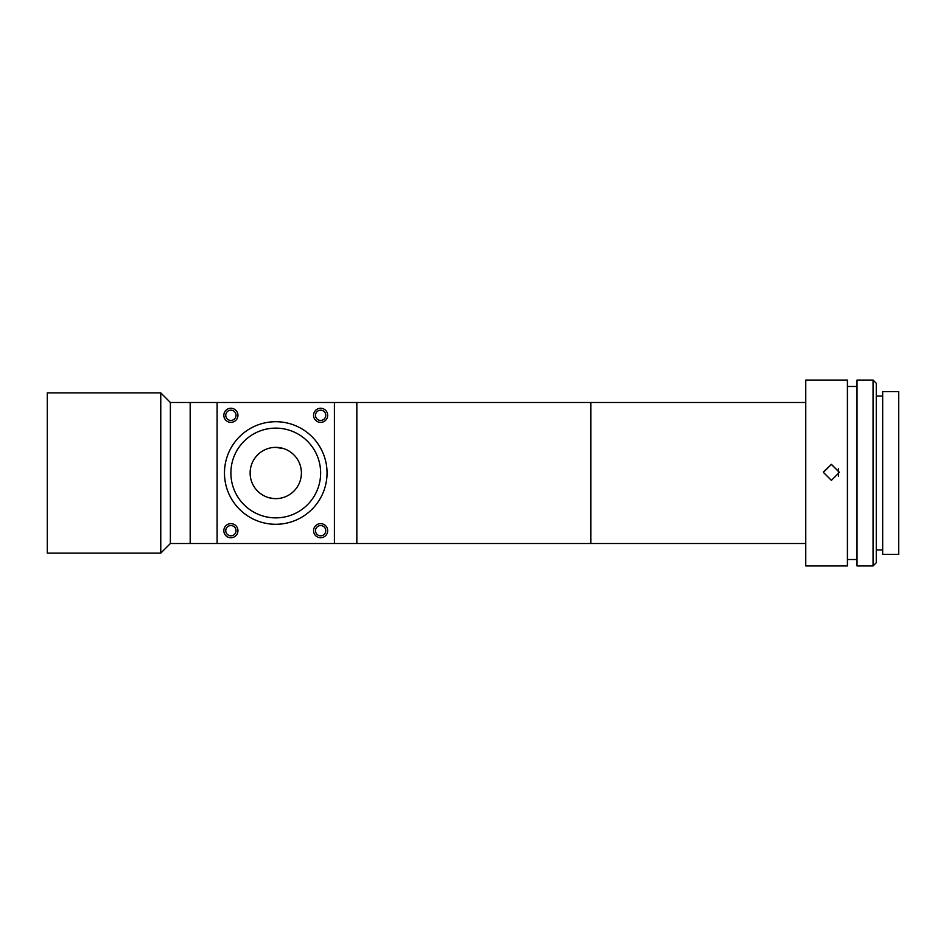 <?xml version="1.0" encoding="UTF-8"?>
<svg xmlns="http://www.w3.org/2000/svg" width="946" height="946" viewBox="0 0 946 946"><rect width="100%" height="100%" fill="white"/><g stroke="black" fill="none" stroke-linecap="round" stroke-linejoin="round"><path stroke-width="1.42" d="M160.761 553.126L160.761 392.874L47.3 392.874L47.3 553.126L160.761 553.126L170.375 543.512L170.375 402.488L160.761 392.874M805.756 543.512L356.843 543.512L356.843 402.488L356.843 543.512L217.107 543.512L217.107 402.488L190.181 402.488L190.181 543.512L190.181 402.488L170.375 402.488M217.107 543.512L170.375 543.512M230.883 525.562A5.132 5.132 0 0 0 225.763 530.694A5.132 5.132 0 0 0 230.883 535.814A5.132 5.132 0 0 0 236.015 530.694A5.132 5.132 0 0 0 230.883 525.562M230.883 410.186A5.132 5.132 0 0 0 225.763 415.306A5.132 5.132 0 0 0 230.883 420.438A5.132 5.132 0 0 0 236.015 415.306A5.132 5.132 0 0 0 230.883 410.186M320.635 410.186A5.132 5.132 0 0 0 315.503 415.306A5.132 5.132 0 0 0 320.635 420.438A5.132 5.132 0 0 0 325.755 415.306A5.132 5.132 0 0 0 320.635 410.186M320.635 525.562A5.132 5.132 0 0 0 315.503 530.694A5.132 5.132 0 0 0 320.635 535.814A5.132 5.132 0 0 0 325.755 530.694A5.132 5.132 0 0 0 320.635 525.562M805.756 402.488L590.883 402.488L590.883 543.512L590.883 402.488L334.411 402.488L334.411 543.512M230.883 408.258A7.048 7.048 0 0 0 223.835 415.306A7.048 7.048 0 0 0 230.883 422.365A7.048 7.048 0 0 0 237.943 415.306A7.048 7.048 0 0 0 230.883 408.258M230.883 523.635A7.048 7.048 0 0 0 223.835 530.694A7.048 7.048 0 0 0 230.883 537.742A7.048 7.048 0 0 0 237.943 530.694A7.048 7.048 0 0 0 230.883 523.635M320.635 523.635A7.048 7.048 0 0 0 313.575 530.694A7.048 7.048 0 0 0 320.635 537.742A7.048 7.048 0 0 0 327.683 530.694A7.048 7.048 0 0 0 320.635 523.635M320.635 408.258A7.048 7.048 0 0 0 313.575 415.306A7.048 7.048 0 0 0 320.635 422.365A7.048 7.048 0 0 0 327.683 415.306A7.048 7.048 0 0 0 320.635 408.258M275.759 421.715A51.285 51.285 0 0 1 327.044 473A51.285 51.285 0 0 1 275.759 524.285A51.285 51.285 0 0 1 224.474 473A51.285 51.285 0 0 1 275.759 421.715M283.776 523.646L283.161 523.741M272.732 447.541L275.759 447.363C265.424 448.747 265.424 448.747 275.759 447.363A25.637 25.637 0 0 0 250.122 473A25.637 25.637 0 0 0 275.759 498.637C265.424 497.253 265.424 497.253 275.759 498.637A25.637 25.637 0 0 0 301.396 473A25.637 25.637 0 0 0 275.759 447.363L283.776 448.641M267.742 448.641L270.095 447.99M267.742 497.36L272.625 498.447M272.685 498.459L275.759 498.637C286.094 497.253 286.094 497.253 275.759 498.637C286.094 497.253 286.094 497.253 275.759 498.637M268.345 523.741L267.742 523.646M275.759 428.124A44.876 44.876 0 0 0 230.883 473A44.876 44.876 0 0 0 275.759 517.876A44.876 44.876 0 0 0 320.635 473A44.876 44.876 0 0 0 275.759 428.124M275.759 447.363C286.094 448.747 286.094 448.747 275.759 447.363M217.107 402.488L334.411 402.488M873.063 380.055L876.268 383.26L876.268 562.74L873.063 565.945L873.063 380.055L857.029 380.055L857.029 565.945L873.063 565.945M831.392 480.367L823.375 472.35L831.392 464.344L839.409 472.35L831.392 480.367M847.415 565.945L847.415 380.055L805.756 380.055L805.756 565.945L847.415 565.945M839.409 472.421L831.392 464.474L823.398 471.959M898.7 554.403L898.7 391.585L882.677 391.585L882.677 554.415L898.7 554.403M838.428 476.181L838.428 468.66M882.677 396.078L876.268 396.078M857.029 386.465L847.415 386.465M857.029 559.535L847.415 559.535M882.677 549.922L876.268 549.922"/></g></svg>

